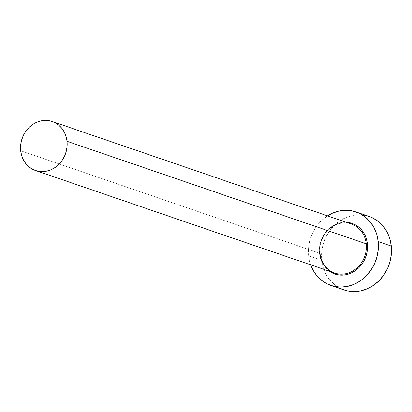 <?xml version="1.0" encoding="UTF-8"?>
<svg xmlns="http://www.w3.org/2000/svg" width="412" height="412" viewBox="0 0 412 412"><rect width="100%" height="100%" fill="white"/><g stroke="black" fill="none" stroke-linecap="round" stroke-linejoin="round"><path stroke-width="0.31" stroke-dasharray="2.06 1.54" d="M319.954 253.365C317.281 235.324 336.135 217.891 351.441 224.066A25.894 23.01 -71.1 0 0 319.867 253.298L20.672 150.756L319.867 253.298A25.894 23.01 -71.1 0 0 334.652 273.053M369.121 216.439A38.836 34.51 -71.1 0 0 321.762 260.286L308.655 255.795A38.836 34.51 108.9 0 1 327.483 215.857L320.809 221.254L316.035 227.022L312.311 233.63L309.783 240.809L308.547 248.292L308.655 255.795L321.762 260.286A38.836 34.51 -71.1 0 0 343.938 289.919M310.694 264.844A38.836 34.51 108.9 0 1 308.655 255.795L310.694 264.844M329.358 271.24L325.027 267.203L322.339 263.16L320.464 258.561L319.47 253.581L319.398 248.415L320.248 243.26L321.988 238.311L324.553 233.764L327.844 229.788L331.732 226.538L336.068 224.143L340.688 222.686L346.147 222.253A26.754 23.778 108.9 0 0 319.47 253.581M368.967 216.388L366.165 215.589L359.418 214.776L352.559 215.435L345.853 217.546L339.56 221.028L333.916 225.745L329.137 231.518L325.418 238.121L322.89 245.3L321.654 252.788L321.762 260.286L323.204 267.512L325.928 274.191L329.827 280.057L334.75 284.893L340.513 288.508M349.319 223.464A25.894 23.01 -71.1 0 0 319.867 253.298"/><path stroke-width="0.62" d="M319.867 253.298A25.894 23.01 -71.1 0 0 336.774 273.656A25.894 23.01 -71.1 0 0 366.227 243.822L367.37 243.791A26.754 23.778 108.9 0 1 355.623 270.478A26.754 23.778 108.9 0 1 329.358 271.24L332.386 273.027L336.779 274.583L341.43 275.144L346.152 274.691L350.772 273.233L355.113 270.839L359.001 267.589L362.287 263.613L364.852 259.066L366.592 254.116L367.442 248.961L367.37 243.791L366.227 243.822A25.894 23.01 -71.1 0 0 351.441 224.066L52.242 121.525A25.894 23.01 108.9 0 1 67.027 141.28L366.227 243.822L67.027 141.28A25.894 23.01 108.9 0 1 35.453 170.511A25.894 23.01 108.9 0 1 20.672 150.756A25.894 23.01 108.9 0 1 52.242 121.525M330.831 285.428L343.938 289.919A38.836 34.51 -71.1 0 0 391.292 246.072A38.836 34.51 -71.1 0 0 369.121 216.439L356.014 211.948A38.836 34.51 108.9 0 1 378.19 241.581L391.292 246.072L378.19 241.581A38.836 34.51 108.9 0 1 330.831 285.428A38.836 34.51 108.9 0 1 310.694 264.844L312.821 269.695L316.72 275.566L321.643 280.402L327.406 284.017L333.782 286.278L340.528 287.092L347.388 286.433L354.093 284.321L360.392 280.84L366.036 276.122L370.81 270.354L374.534 263.747L377.057 256.568L378.293 249.08L378.19 241.581L376.748 234.356L374.024 227.682L370.125 221.81L365.202 216.975L359.439 213.359L353.058 211.099L346.312 210.285L339.452 210.944L332.747 213.055L327.483 215.857A38.836 34.51 108.9 0 1 356.014 211.948M346.147 222.253L350.061 222.794L354.454 224.349L358.425 226.842L361.818 230.174L364.502 234.217L366.376 238.816L367.37 243.791A26.754 23.778 108.9 0 0 346.147 222.253M340.513 288.508L346.889 290.769L353.635 291.583L360.495 290.923L367.2 288.812L373.499 285.331L379.143 280.613L383.917 274.845L387.641 268.243L390.164 261.059L391.4 253.576L391.292 246.072L389.85 238.847L387.131 232.172L383.232 226.301L378.309 221.465L372.546 217.85L368.967 216.388M319.954 253.365C321.339 263.222 326.242 269.783 334.652 273.053A25.894 23.01 -71.1 0 0 366.227 243.822A25.894 23.01 -71.1 0 0 349.319 223.464M20.672 150.756L21.63 155.571L23.448 160.026L26.044 163.935L29.329 167.159L33.171 169.574L37.42 171.078L41.921 171.624L46.494 171.181L50.964 169.775L55.162 167.452L58.926 164.311L62.109 160.464L64.591 156.06L66.275 151.271L67.094 146.281L67.027 141.28L66.064 136.465L64.251 132.015L61.651 128.101L58.365 124.877L54.528 122.467L50.274 120.958L45.778 120.417L41.205 120.855L36.735 122.266L32.538 124.584L28.773 127.73L25.59 131.577L23.108 135.981L21.424 140.765L20.6 145.755L20.672 150.756M334.652 273.053L35.453 170.511"/></g></svg>
